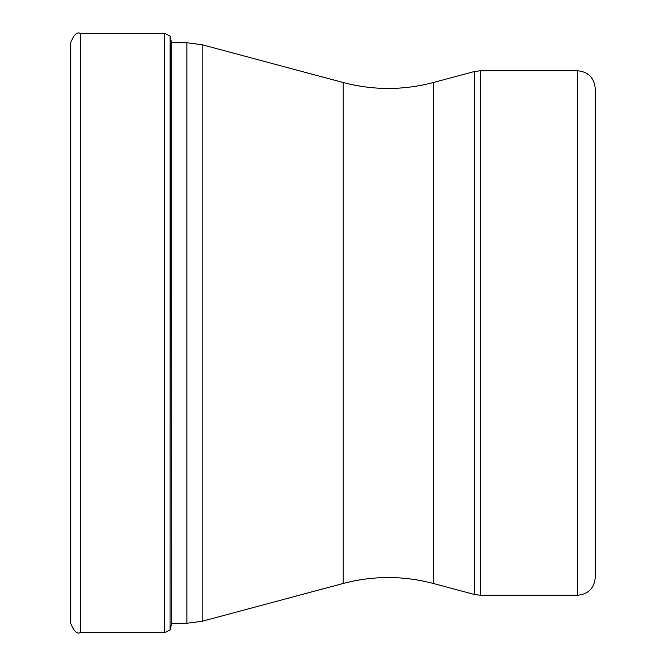 <?xml version="1.0" encoding="UTF-8"?>
<svg xmlns="http://www.w3.org/2000/svg" width="666" height="666" viewBox="0 0 666 666"><rect width="100%" height="100%" fill="white"/><g stroke="black" fill="none" stroke-linecap="round" stroke-linejoin="round"><path stroke-width="1" d="M70.763 46.478L70.763 623.284C73.693 631.077 76.84 634.215 80.203 632.7L80.203 33.3C76.84 31.785 73.693 34.923 70.763 42.716L70.763 619.522M170.396 36.414L170.096 629.969L170.096 36.031L171.495 42.741L186.888 42.741L202.156 44.747L202.156 621.253L343.123 583.483L343.123 82.517L202.156 44.747M577.539 595.238C588.286 594.189 594.189 588.286 595.238 577.539L595.238 88.461C594.189 77.714 588.286 71.811 577.539 70.763L480.353 70.763L480.353 595.238L577.539 595.238L577.539 70.763M171.262 41.309L171.262 624.691L170.396 629.586M170.096 629.969L164.51 632.7L164.51 33.3L80.203 33.3M171.262 623.259L186.888 623.259L186.888 42.741M343.123 82.517C373.201 90.434 403.28 90.434 433.366 82.517L433.366 583.483L474.242 594.43L474.242 71.57L480.353 70.763M164.51 632.7L80.203 632.7M164.51 33.3L170.096 36.031M186.888 623.259L202.156 621.253M343.123 583.483C373.201 575.566 403.28 575.566 433.366 583.483M433.366 82.517L474.242 71.57M474.242 594.43L480.353 595.238"/></g></svg>
